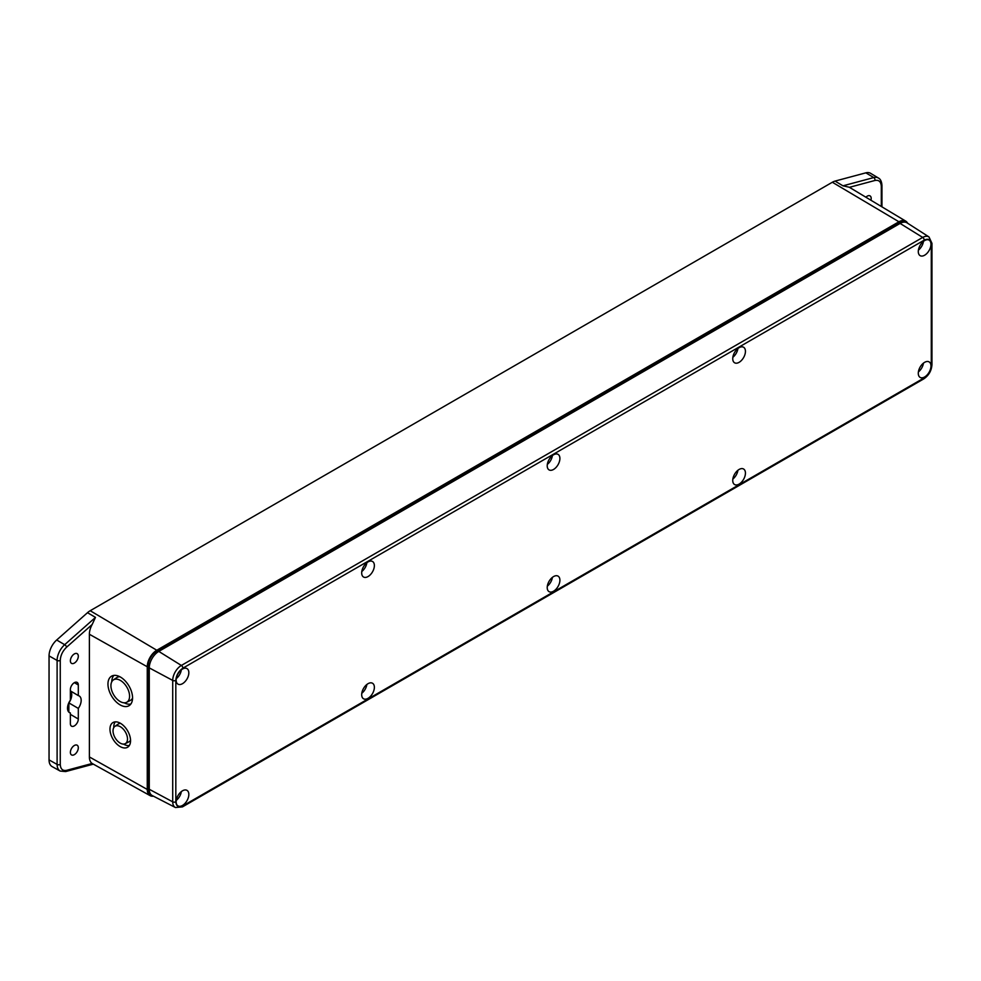 <?xml version="1.0" encoding="UTF-8"?>
<svg xmlns="http://www.w3.org/2000/svg" width="981" height="981" viewBox="0 0 981 981"><rect width="100%" height="100%" fill="white"/><g stroke="black" fill="none" stroke-linecap="round" stroke-linejoin="round"><path stroke-width="1.47" d="M132.558 697.871A17.155 10.043 59.3 0 1 129.333 705.511A17.155 10.043 59.3 0 1 115.807 701.525A17.155 10.043 59.3 0 1 107.959 684.064A17.155 10.043 59.3 0 1 111.834 676.032A17.155 10.043 59.3 0 1 125.139 680.851A17.155 10.043 59.3 0 1 132.558 697.871M124.195 702.801A16.885 9.884 -120.7 0 0 130.865 704.002M130.547 740.692A14.347 8.4 59.3 0 1 127.849 747.081A14.347 8.4 59.3 0 1 116.531 743.745A14.347 8.4 59.3 0 1 109.97 729.128A14.347 8.4 59.3 0 1 113.207 722.421A14.347 8.4 59.3 0 1 124.342 726.443A14.347 8.4 59.3 0 1 130.547 740.692M115.304 721.857A14.077 8.24 -120.7 0 0 113.759 727.105A14.077 8.24 -120.7 0 0 113.771 727.62M123.545 744.101A14.077 8.24 -120.7 0 0 129.345 745.511M865.88 197.206A5.604 3.237 -60 0 1 867.229 196.163A5.604 3.237 -60 0 1 870.049 195.893A5.604 3.237 -60 0 1 870.932 200.234M74.348 745.486A5.604 3.237 -60 0 1 77.168 745.217A5.604 3.237 -60 0 1 78.002 749.717A5.604 3.237 -60 0 1 74.348 754.647A5.604 3.237 -60 0 1 71.552 754.929A5.604 3.237 -60 0 1 70.681 750.44A5.604 3.237 -60 0 1 74.348 745.486M74.348 653.935A5.604 3.237 -60 0 1 77.168 653.665A5.604 3.237 -60 0 1 78.002 658.165A5.604 3.237 -60 0 1 74.348 663.082A5.604 3.237 -60 0 1 71.552 663.377A5.604 3.237 -60 0 1 70.681 658.889A5.604 3.237 -60 0 1 74.348 653.935M74.348 725.891A5.604 3.237 -60 0 1 71.552 726.185A5.604 3.237 -60 0 1 70.374 723.598L70.374 712.979A9.638 5.567 -60 0 1 69.553 712.66A9.638 5.567 -60 0 1 70.374 700.164L70.374 689.545A5.604 3.237 -60 0 1 72.839 683.892A5.604 3.237 -60 0 1 77.168 682.408A5.604 3.237 -60 0 1 78.308 684.971L78.308 695.59A9.638 5.567 -60 0 1 79.191 695.946A9.638 5.567 -60 0 1 78.308 708.405L78.308 719.024A5.604 3.237 -60 0 1 74.348 725.891M110.927 685.731A13.011 7.615 59.3 0 1 113.367 679.931A13.011 7.615 59.3 0 1 123.631 682.96A13.011 7.615 59.3 0 1 129.578 696.203A13.011 7.615 59.3 0 1 126.647 702.286A13.011 7.615 59.3 0 1 116.555 698.631A13.011 7.615 59.3 0 1 110.927 685.731M113.367 679.931L116.825 677.577A13.28 7.774 59.3 0 1 119.866 676.743M113.023 730.845A10.092 5.911 59.3 0 1 114.912 726.357A10.092 5.911 59.3 0 1 122.87 728.699A10.092 5.911 59.3 0 1 127.493 738.975A10.092 5.911 59.3 0 1 125.212 743.696A10.092 5.911 59.3 0 1 117.389 740.863A10.092 5.911 59.3 0 1 113.023 730.845M114.912 726.357L118.37 723.99A10.362 6.07 59.3 0 1 120.516 723.34M905.218 222.172L905.107 222.111A12.336 7.125 120 0 0 898.939 222.712L156.801 651.188A12.336 7.125 120 0 0 148.082 666.295L148.082 788.969A12.336 7.125 120 0 0 150.633 794.622L151.785 795.284M907.621 223.227A13.489 7.787 120 0 0 905.745 221.142A13.489 7.787 120 0 0 898.939 221.78L156.801 650.244A13.489 7.787 120 0 0 147.26 666.761L147.26 789.447A13.489 7.787 120 0 0 150.13 795.652A13.489 7.787 120 0 0 153.453 796.18M156.801 650.244L90.203 610.722L832.342 182.245A14.801 8.547 -60 0 1 835.039 181.093L865.843 172.84A14.58 8.412 -60 0 1 870.539 173.294L878.412 178.027A14.421 8.326 -60 0 0 873.764 177.573L865.843 172.84M835.039 181.093L842.961 185.826L849.227 187.212L905.745 221.142M90.203 610.722A14.801 8.547 120 0 0 87.493 612.696L95.476 617.392L92.165 624.505A14.617 8.437 120 0 0 89.381 634.266L89.381 756.94A14.617 8.437 120 0 0 92.165 763.488L150.13 795.652M881.306 206.476L881.306 186.402C881.036 181.706 878.902 179.731 874.917 180.479A2.244 1.582 75 0 0 873.764 177.573L842.961 185.826M93.342 764.15L65.641 771.569L60.172 771.054L52.14 766.602A14.58 8.412 -60 0 1 49.05 759.895L49.05 655.909A14.58 8.412 -60 0 1 56.69 640.004L87.493 612.696M92.165 624.505L66.647 647.141C62.661 650.992 60.528 655.418 60.258 660.421L60.258 764.407C60.528 769.092 62.661 771.066 66.647 770.318A2.244 1.582 -105 0 1 65.641 771.569M113.894 675.406A16.885 9.884 -120.7 0 0 111.748 681.844M70.374 712.979L68.842 712.12L68.878 702.911L78.308 708.405M70.374 690.894L78.308 695.59M68.878 702.911A9.761 5.641 120 0 0 70.473 690.943M132.558 698.104A13.28 7.774 59.3 0 1 130.375 700.385L126.647 702.286M130.534 740.214A10.362 6.07 59.3 0 1 128.94 741.795L125.212 743.696M361.682 694.671A8.976 5.175 120 0 0 363.485 698.742A8.976 5.175 120 0 0 370.413 696.412A8.976 5.175 120 0 0 374.374 687.35A8.976 5.175 120 0 0 372.449 683.217A8.976 5.175 120 0 0 365.557 685.682A8.976 5.175 120 0 0 361.682 694.671M361.793 693.26A8.792 5.077 120 0 0 366.857 684.493M918.29 373.32A8.976 5.175 120 0 0 920.092 377.391A8.976 5.175 120 0 0 927.02 375.061A8.976 5.175 120 0 0 930.969 365.999A8.976 5.175 120 0 0 929.056 361.866A8.976 5.175 120 0 0 922.165 364.331A8.976 5.175 120 0 0 918.29 373.32M918.388 371.909A8.792 5.077 120 0 0 923.452 363.142M739.098 362.332A8.976 5.175 120 0 0 744.971 354.374A8.976 5.175 120 0 0 743.524 347.213A8.976 5.175 120 0 0 739.098 347.691A8.976 5.175 120 0 0 733.248 355.539A8.976 5.175 120 0 0 734.548 362.749A8.976 5.175 120 0 0 739.098 362.332M732.856 357.256A8.792 5.077 120 0 0 737.92 348.488M361.682 572.904A8.976 5.175 120 0 0 363.485 576.975A8.976 5.175 120 0 0 370.413 574.645A8.976 5.175 120 0 0 374.374 565.583A8.976 5.175 120 0 0 372.449 561.439A8.976 5.175 120 0 0 365.557 563.916A8.976 5.175 120 0 0 361.682 572.904M361.793 571.494A8.792 5.077 120 0 0 366.857 562.726M547.214 465.791A8.976 5.175 120 0 0 549.017 469.862A8.976 5.175 120 0 0 555.945 467.532A8.976 5.175 120 0 0 559.906 458.47A8.976 5.175 120 0 0 557.993 454.326A8.976 5.175 120 0 0 551.101 456.803A8.976 5.175 120 0 0 547.214 465.791M547.324 464.381A8.792 5.077 120 0 0 552.389 455.601M547.214 587.558A8.976 5.175 120 0 0 549.017 591.629A8.976 5.175 120 0 0 555.945 589.299A8.976 5.175 120 0 0 559.906 580.237A8.976 5.175 120 0 0 557.993 576.092A8.976 5.175 120 0 0 551.101 578.569A8.976 5.175 120 0 0 547.214 587.558M547.324 586.148A8.792 5.077 120 0 0 552.389 577.368M739.098 484.099A8.976 5.175 120 0 0 744.971 476.141A8.976 5.175 120 0 0 743.524 468.979A8.976 5.175 120 0 0 739.098 469.458A8.976 5.175 120 0 0 733.248 477.306A8.976 5.175 120 0 0 734.548 484.516A8.976 5.175 120 0 0 739.098 484.099M732.856 479.022A8.792 5.077 120 0 0 737.92 470.255M182.491 805.45A8.976 5.175 120 0 0 188.364 797.492A8.976 5.175 120 0 0 186.917 790.33A8.976 5.175 120 0 0 182.491 790.809A8.976 5.175 120 0 0 176.641 798.657A8.976 5.175 120 0 0 177.953 805.867A8.976 5.175 120 0 0 182.491 805.45M176.261 800.373A8.792 5.077 120 0 0 181.326 791.606M182.491 683.683A8.976 5.175 120 0 0 188.364 675.725A8.976 5.175 120 0 0 186.917 668.564A8.976 5.175 120 0 0 182.491 669.042A8.976 5.175 120 0 0 176.641 676.89A8.976 5.175 120 0 0 177.953 684.1A8.976 5.175 120 0 0 182.491 683.683M176.261 678.607A8.792 5.077 120 0 0 181.326 669.839M918.29 251.553A8.976 5.175 120 0 0 920.092 255.624A8.976 5.175 120 0 0 927.02 253.294A8.976 5.175 120 0 0 930.969 244.232A8.976 5.175 120 0 0 929.056 240.087A8.976 5.175 120 0 0 922.165 242.565A8.976 5.175 120 0 0 918.29 251.553M918.388 250.143A8.792 5.077 120 0 0 923.452 241.375M931.288 244.232A2.244 1.3 180 0 0 931.95 243.313L928.982 236.936L907.033 222.846A13.452 7.774 120 0 0 900.129 223.398L158.787 651.409A13.452 7.774 120 0 0 149.271 667.889L149.271 789.288A13.452 7.774 120 0 0 152.239 795.554L175.415 807.522A12.226 7.063 120 0 1 172.717 801.833A2.244 1.3 -0 0 0 175.82 801.796L175.82 680.397C176.273 675.21 178.628 671.139 182.883 668.159L924.225 240.149C928.492 238.211 930.846 239.572 931.288 244.232L931.288 365.631C930.846 370.806 928.492 374.889 924.225 377.857L182.883 805.867C178.628 807.817 176.273 806.456 175.82 801.796M898.939 222.712L922.704 237.439A2.244 1.3 60 0 1 924.225 240.149M156.801 651.188L158.027 651.887M148.082 666.295L149.296 666.994M148.082 788.969L149.271 789.668M832.342 182.245L898.939 221.78M147.26 789.447L89.381 756.94M147.26 666.761L89.381 634.266M849.411 187.322L874.917 180.479M92.165 763.488L66.647 770.318M95.476 617.392L64.672 644.701A2.244 0.92 48.4 0 1 66.647 647.141M56.69 640.004L64.672 644.701A14.421 8.326 -60 0 0 57.106 660.434L49.05 655.909M881.306 186.402A2.244 1.3 0 0 0 881.956 185.483C881.698 181.571 880.521 179.082 878.412 178.027M49.05 759.895L57.106 764.42L57.106 660.434A2.244 1.3 180 0 0 60.258 660.421M60.172 771.054A14.421 8.326 -60 0 1 57.106 764.42A2.244 1.3 0 0 0 60.258 764.407M78.308 719.024L70.374 714.364M74.372 682.653L78.308 684.971M931.288 365.631A2.244 1.3 -0 0 0 931.95 364.711C931.509 370.757 928.786 375.478 923.771 378.887A2.244 1.3 -120 0 0 924.225 377.857M928.982 236.936A12.226 7.063 120 0 0 922.704 237.439L181.362 665.449A2.244 1.3 60 0 1 182.883 668.159M158.787 651.409L181.362 665.449A12.226 7.063 120 0 0 172.717 680.422A2.244 1.3 0 0 0 175.82 680.397M149.271 667.889L172.717 680.422L172.717 801.833L149.271 789.288M923.771 378.887L182.429 806.897A2.244 1.3 -120 0 0 182.883 805.867M881.956 185.483L881.956 206.868M931.95 243.313L931.95 364.711M182.429 806.897L175.415 807.522"/></g></svg>
